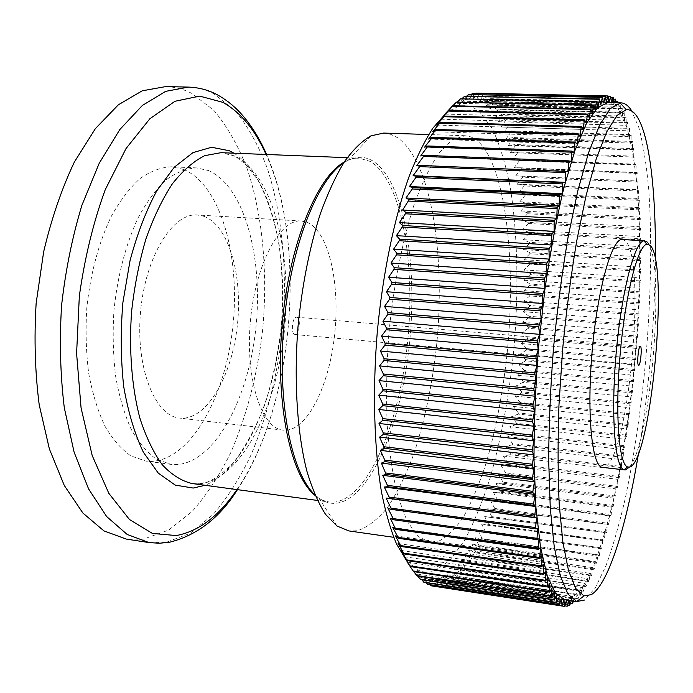 <?xml version="1.0" encoding="UTF-8"?>
<svg xmlns="http://www.w3.org/2000/svg" width="693" height="693" viewBox="0 0 693 693"><rect width="100%" height="100%" fill="white"/><g stroke="black" fill="none" stroke-linecap="round" stroke-linejoin="round"><path stroke-width="0.52" stroke-dasharray="3.46 2.6" d="M445.175 114.111L457.241 106.826C465.324 104.314 472.782 105.994 479.617 111.894L492.307 128.647C499.618 144.343 505.552 163.661 510.091 186.573C517.983 234.65 518.91 294.04 513.47 353.317C508.705 398.284 500.892 439.908 490.029 478.187C482.354 502.226 473.813 523.016 464.405 540.566L449.523 560.689L433.931 571.11C428.187 572.964 422.539 572.435 416.987 569.516L406.254 560.126M570.512 603.482L446.041 584.476L439.449 578.534L442.688 585.689L570.053 605.188M434.728 586.451L432.008 579.781L438.487 586.469L435.724 579.487L442.688 585.689M434.632 586.339L428.317 579.4L431.418 585.845M430.266 584.883L424.653 578.326L427.72 584.485M426.004 582.7L421.041 576.55L424.073 582.397M421.855 579.772L417.481 574.055L420.495 579.565M417.827 576.108L413.998 570.833L416.987 575.978M413.912 571.673L410.594 566.865L413.574 571.621M452.711 105.734L448.977 109.754L452.875 105.734M456.834 101.741L453.031 106.159L457.493 101.758M460.923 98.527L457.042 103.309L462.101 98.553M464.968 96.076L461.001 101.195L466.701 96.119M468.944 94.378L464.89 99.809L471.283 94.43M472.851 93.416L468.711 99.125L475.84 93.477M608.116 95.937L476.671 93.165L472.453 99.142L479.989 93.538L608.159 96.249M493.875 101.637L619.992 104.565L493.875 101.637L486.399 105.726L490.956 98.969L490.583 98.666L483.073 103.144L487.551 96.544L487.162 96.31L479.643 101.169L483.627 94.594L476.091 99.827L479.989 93.538M294.984 334.554L295.105 334.572C299.48 335.377 301.195 317.723 296.795 317.221L296.621 317.195C292.229 316.363 290.549 334.225 294.984 334.554M383.653 133.073L390.661 134.321L397.34 137.56C431.384 161.097 445.712 255.267 436.59 345.556C432.259 384.884 424.662 421.023 413.816 453.976C406.133 474.54 397.539 492.117 388.045 506.713C378.153 519.187 367.888 527.2 357.267 530.751L349.038 530.959M436.824 542.021L429.773 542.428L417.974 536.347L407.198 521.301L398.085 497.279C393 477.018 389.379 453.083 387.214 425.485C386.027 396.301 386.573 365.8 388.842 333.974C393.459 286.339 402.286 241.363 413.825 205.423C421.89 183.342 430.379 165.74 439.275 152.633L452.486 139.665L465.15 135.715L471.136 136.963L476.793 140.22C505.569 164.102 516.354 259.866 507.285 351.845C503.023 391.935 496.023 428.846 486.295 462.586C479.435 483.671 471.846 501.749 463.522 516.822C454.885 529.755 445.98 538.158 436.824 542.021M607.926 102.555C611.728 102.703 615.228 104.955 618.425 109.312L626.793 127.191C631.401 143.875 634.927 164.328 637.361 188.548C641.32 239.302 640.089 301.793 634.45 364.301C629.738 411.737 622.998 455.864 614.232 496.682C608.125 522.392 601.489 544.793 594.343 563.885L583.22 586.096L571.864 598.189L564.674 599.748M622.288 239.509L624.817 240.601C647.712 257.034 628.153 465.895 603.352 467.325L602.46 467.333M203.482 216.19C228.595 224.853 242.827 275.06 237.404 324.861C232.268 374.696 207.926 418.633 181.748 418.234L179.634 418.087C155.033 416.164 135.525 368.035 140.506 312.37C145.209 256.67 172.739 212.638 197.306 214.995L203.482 216.19M306.713 222.176C328.491 230.864 340.15 282.268 334.754 333.437C329.608 384.641 307.839 430.171 284.988 430.258L283.142 430.145C261.685 428.638 245.218 379.4 250.338 321.924C255.215 264.423 279.946 218.771 301.342 220.998L306.713 222.176M183.506 169.404C220.746 184.823 240.454 256.549 232.9 326.108C225.701 395.686 191.415 459.164 151.88 461.373L145.781 461.088L130.847 455.864C121.24 449.203 112.561 439.223 104.808 425.926C97.8 410.854 92.429 393.312 88.695 373.293C86.062 352.243 85.438 330.379 86.824 307.701C90.566 273.077 98.735 242.602 111.339 216.268C120.14 200.511 129.704 187.942 140.038 178.56C150.554 171.188 161.001 167.264 171.379 166.796L183.506 169.404M208.402 170.521C244.516 185.993 263.401 258.134 255.856 328.135C248.648 398.172 215.185 462.188 176.758 464.605L170.833 464.345L156.341 459.156C147.02 452.494 138.609 442.481 131.107 429.114C124.342 413.964 119.17 396.309 115.601 376.152C113.098 354.955 112.561 332.926 113.973 310.057C117.723 275.156 125.762 244.421 138.098 217.862C146.708 201.966 156.055 189.284 166.129 179.816C176.368 172.366 186.538 168.399 196.621 167.905L208.402 170.521M165.653 86.608C174.783 86.859 183.48 89.111 191.744 93.373L213.808 110.291C226.888 125.961 237.898 145.114 246.847 167.758C262.89 215.185 268.026 273.466 262.508 331.271C257.276 375.086 246.76 415.402 230.968 452.2C219.629 475.225 206.679 494.993 192.117 511.503L168.624 530.102L143.451 539.128L126.291 539.076M435.152 586.486L564.691 606.392M438.487 586.469L564.856 605.864M438.912 586.425L567.359 606.141M442.264 585.802L567.68 605.015M446.041 584.476L572.764 603.568M573.336 601.29L450.233 582.25L575.389 601.377M577.91 598.726L453.569 579.928L577.91 598.726L577.13 594.299L575.493 601.281M580.639 595.278L457.293 576.758L457.709 576.359L580.942 594.854L580.639 595.278L579.79 591.242L578.222 598.371M583.35 591.242L460.984 573.007L461.399 572.548L583.653 590.748L583.35 591.242L582.449 587.595L580.942 594.854M586.044 586.65L464.639 568.71L465.046 568.199L586.347 586.096L586.044 586.65L585.091 583.393L583.653 590.748M588.721 581.522L468.234 563.894L468.641 563.322L589.024 580.916L588.721 581.522L587.716 578.655L586.347 586.096M591.372 575.892L471.777 558.575L472.176 557.952L591.666 575.225L591.372 575.892L590.315 573.406L589.024 580.916M593.988 569.776L475.259 552.789L475.649 552.104L594.282 569.057L593.988 569.776L592.887 567.671L591.666 575.225M596.56 563.21L478.664 546.543L479.045 545.815L596.846 562.439L596.56 563.21L595.426 561.477L594.282 569.057M599.098 556.202L481.999 539.882L482.363 539.102L599.376 555.388L599.098 556.202L597.92 554.85L596.846 562.439M601.585 548.795L485.247 532.804L485.602 531.99L601.853 547.938L601.585 548.795L600.372 547.808L599.376 555.388M604.019 541.008L488.4 525.355L488.756 524.497L604.287 540.107L604.019 541.008L602.78 540.375L601.853 547.938M606.392 532.856L491.476 517.55L491.813 516.649L606.661 531.912L606.392 532.856L605.136 532.579L604.287 540.107M608.714 524.367L494.447 509.407L494.776 508.471L608.974 523.388L608.714 524.367L607.432 524.445L606.661 531.912M610.975 515.566L497.323 500.952L497.643 499.982L611.226 514.553L610.975 515.566L609.667 515.982L608.974 523.388M613.166 506.47L500.095 492.203L500.398 491.198L613.409 505.431L613.166 506.47L611.85 507.224L611.226 514.553M615.297 497.106L502.754 483.186L503.049 482.155L615.531 496.032L615.297 497.106L613.963 498.189L613.409 505.431M617.35 487.491L505.31 473.917L505.595 472.86L617.576 486.399L616.008 488.894L615.531 496.032M619.334 477.65L507.752 464.414L508.021 463.331L619.551 476.524L617.983 479.365L617.576 486.399M621.24 467.602L510.083 454.703L510.334 453.603L621.448 466.45L619.889 469.62L619.551 476.524M623.068 457.354L512.292 444.802L512.534 443.676L623.276 456.193L621.716 459.676L621.448 466.45M624.826 446.942L514.379 434.728L514.613 433.584L625.017 445.755L623.475 449.558L623.276 456.193M626.489 436.373L516.346 424.497L516.562 423.336L626.671 435.178L625.147 439.275L625.017 445.755M628.083 425.675L518.191 414.128L518.39 412.95L628.256 424.462L626.741 428.854L626.671 435.178M629.582 414.856L519.915 403.638L520.096 402.451L629.746 413.634L628.248 418.303L628.256 424.462M630.994 403.941L521.5 393.052L521.673 391.848L631.15 402.702L629.677 407.649L629.746 413.634M632.319 392.94L522.964 382.371L523.12 381.167L632.466 391.701L631.011 396.907L631.15 402.702M633.558 381.878L524.289 371.63L524.428 370.417L633.697 380.63L632.267 386.096L632.466 391.701M634.701 370.772L525.485 360.836L525.615 359.624L634.831 369.516L633.428 375.225L633.697 380.63M635.758 359.624L526.55 350.008L526.663 348.787L635.871 358.368L634.502 364.319L634.831 369.516M636.72 348.466L527.477 339.163L527.572 337.941L636.815 347.21L635.481 353.387L635.871 358.368M637.577 337.318L528.265 328.317L528.343 327.096L637.673 336.062L636.373 342.455L636.815 347.21M638.348 326.178L528.915 317.481L528.976 316.259L638.426 324.93L637.162 331.531L637.673 336.062M639.007 315.081L529.426 306.678L529.469 305.466L639.076 313.834L637.855 320.642L638.426 324.93M639.578 304.036L529.79 295.928L529.824 294.716L639.63 302.789L638.452 309.788L639.076 313.834M640.046 293.052L530.015 285.239L530.032 284.043L640.089 291.822L638.955 299.004L639.63 302.789M640.401 282.164L530.102 274.636L530.102 273.449L640.436 280.942L639.353 288.297L640.089 291.822M640.661 271.379L530.032 264.128L530.024 262.959L640.687 270.175L639.648 277.685L640.436 280.942M640.817 260.715L529.824 253.751L529.798 252.59L640.826 259.529L639.838 267.186L640.687 270.175M640.86 250.199L529.469 243.503L529.417 242.351L640.86 249.021L639.925 256.826L640.826 259.529M640.8 239.839L528.967 233.402L528.898 232.276L640.782 238.678L639.908 246.604L640.86 249.021M640.627 229.652L528.309 223.484L528.231 222.384L640.601 228.517L639.786 236.564L640.782 238.678M640.341 219.664L527.512 213.756L527.408 212.673L640.306 218.555L639.552 226.706L640.601 228.517M639.951 209.901L526.55 204.244L526.437 203.188L639.899 208.818L639.215 217.056L640.306 218.555M639.448 200.372L525.45 194.967L525.311 193.936L639.379 199.315L638.755 207.64L639.899 208.818M638.825 191.112L524.194 185.932L524.038 184.936L638.747 190.081L638.201 198.467L639.379 199.315M638.088 182.12L522.782 177.183L522.609 176.213L638.002 181.133L637.525 189.57L638.747 190.081M637.239 173.441L521.214 168.728L521.032 167.793L637.136 172.488L636.737 180.96L638.002 181.133M636.278 165.09L519.499 160.594L519.3 159.693L636.157 164.172L635.836 172.661L637.136 172.488M635.195 157.086L517.636 152.798L517.42 151.94L635.065 156.211L634.823 164.709L636.157 164.172M633.991 149.463L515.618 145.365L515.384 144.56L633.852 148.623L633.688 157.112L635.065 156.211M632.674 142.23L513.452 138.331L513.201 137.56L632.518 141.441L632.449 149.896L633.852 148.623M631.245 135.43L511.139 131.705L510.862 130.986L631.08 134.685L631.089 143.087L632.518 141.441M629.694 129.071L508.671 125.511L508.385 124.844L629.513 128.387L629.616 136.712L631.08 134.685M628.031 123.189L506.063 119.785L505.76 119.17L627.832 122.557L628.04 130.795L629.513 128.387M626.247 117.81L503.317 114.544L502.997 113.99L626.048 117.238L626.342 125.355L627.832 122.557M624.358 112.959L500.424 109.823L500.086 109.321L624.133 112.448L624.532 120.426L626.048 117.238M622.349 108.662L497.046 105.197L622.115 108.212L622.617 116.034L624.133 112.448M490.956 98.969L618.017 101.836M490.583 98.666L615.852 101.481M487.551 96.544L615.687 99.35M487.162 96.31L613.4 99.064M484.026 94.75L613.262 97.522M483.627 94.594L610.836 97.315M480.405 93.616L610.732 96.379M648.085 243.165C665.618 265.038 650.848 442.602 629.599 466.961M638.582 453.057C648.995 389.059 654.599 324.645 655.396 259.806M630.925 109.615L638.851 127.538C643.191 144.265 646.482 164.769 648.709 189.05C652.295 239.934 650.857 302.581 645.218 365.263C640.523 412.829 633.896 457.094 625.346 498.05C619.395 523.865 612.967 546.361 606.046 565.54L595.322 587.889L584.398 600.086M569.265 600.45L569.196 599.74L569.005 600.407M572.106 600.874L571.829 598.57L571.24 600.744M575.147 601.342L574.48 596.751L573.388 601.074M620.235 104.946L620.59 112.197L622.115 108.212M618.069 102.789L618.459 108.94L619.992 104.565M615.947 102.737L616.224 106.298L617.359 102.772M613.747 102.685L613.894 104.279L614.362 102.703M494.239 102.01L489.596 108.896L497.046 105.197M497.401 105.631L492.68 112.638L500.086 109.321M500.424 109.823L495.625 116.918L502.997 113.99M503.317 114.544L498.432 121.717L505.76 119.17M506.063 119.785L501.108 127.001L508.385 124.844M508.671 125.511L503.638 132.761L510.862 130.986M511.139 131.705L506.029 138.964L513.201 137.56M513.452 138.331L508.272 145.582L515.384 144.56M515.618 145.365L510.369 152.607L517.42 151.94M517.636 152.798L512.318 159.996L519.3 159.693M519.499 160.594L514.119 167.741L521.032 167.793M521.214 168.728L515.765 175.814L522.609 176.213M522.782 177.183L517.264 184.191L524.038 184.936M524.194 185.932L518.615 192.845L525.311 193.936M525.45 194.967L519.811 201.776L526.437 203.188M526.55 204.244L520.859 210.941L527.408 212.673M527.512 213.756L521.751 220.322L528.231 222.384M528.309 223.484L522.505 229.92L528.898 232.276M528.967 233.402L523.102 239.691L529.417 242.351M529.469 243.503L523.553 249.627L529.798 252.59M529.824 253.751L523.856 259.71L530.024 262.959M530.032 264.128L524.021 269.923L530.102 273.449M530.102 274.636L524.029 280.241L530.032 284.043M530.015 285.239L523.899 290.653L529.824 294.716M529.79 295.928L523.631 301.143L529.469 305.466M529.426 306.678L523.215 311.685L528.976 316.259M528.915 317.481L522.661 322.271L528.343 327.096M528.265 328.317L521.968 332.883L527.572 337.941M527.477 339.163L521.145 343.503L526.663 348.787M526.55 350.008L520.174 354.114L525.615 359.624M525.485 360.836L519.074 364.7L524.428 370.417M524.289 371.63L517.844 375.242L523.12 381.167M522.964 382.371L516.476 385.724L521.673 391.848M521.5 393.052L514.977 396.136L520.096 402.451M519.915 403.638L513.357 406.444L518.39 412.95M518.191 414.128L511.607 416.658L516.562 423.336M516.346 424.497L509.736 426.741L514.613 433.584M514.379 434.728L507.735 436.677L512.534 443.676M512.292 444.802L505.621 446.448L510.334 453.603M510.083 454.703L503.378 456.046L508.021 463.331M507.752 464.414L501.03 465.436L505.595 472.86M505.31 473.917L498.57 474.618L503.049 482.155M502.754 483.186L495.989 483.558L500.398 491.198M500.095 492.203L493.312 492.238L497.643 499.982M497.323 500.952L490.523 500.649L494.776 508.471M494.447 509.407L487.638 508.757L491.813 516.649M491.476 517.55L484.658 516.545L488.756 524.497M488.4 525.355L481.574 523.995L485.602 531.99M485.247 532.804L478.413 531.081L482.363 539.102M481.999 539.882L475.164 537.777L479.045 545.815M478.664 546.543L471.838 544.066L475.649 552.104M475.259 552.789L468.442 549.93L472.176 557.952M471.777 558.575L464.977 555.336L468.641 563.322M468.234 563.894L461.451 560.273L465.046 568.199M464.639 568.71L457.874 564.7L461.399 572.548M460.984 573.007L454.244 568.606L457.709 576.359M457.293 576.758L450.58 571.968L453.984 579.599M453.569 579.928L446.89 574.757L450.233 582.25M449.809 582.518L443.173 576.948L446.465 584.286M416.848 165.488L568.078 171.682M420.694 155.968L571.067 161.729M424.618 147.15L574.081 152.512M428.612 139.05L577.122 144.049M432.657 131.687L580.18 136.356M436.729 125.069L583.229 129.444M440.817 119.205L586.261 123.319M444.906 114.102L589.275 117.983M448.977 109.754L592.255 113.435M453.031 106.159L595.192 109.667M457.042 103.309L598.076 106.679M461.001 101.195L600.909 104.461M464.89 99.809L603.664 102.988M468.711 99.125L606.349 102.252M472.453 99.142L608.948 102.235M476.091 99.827L611.469 102.919M479.643 101.169L613.894 104.279M483.073 103.144L616.224 106.298M486.399 105.726L618.459 108.94M489.596 108.896L620.59 112.197M492.68 112.638L622.617 116.034M495.625 116.918L624.532 120.426M498.432 121.717L626.342 125.355M501.108 127.001L628.04 130.795M503.638 132.761L629.616 136.712M506.029 138.964L631.089 143.087M508.272 145.582L632.449 149.896M510.369 152.607L633.688 157.112M512.318 159.996L634.823 164.709M514.119 167.741L635.836 172.661M515.765 175.814L636.737 180.96M517.264 184.191L637.525 189.57M518.615 192.845L638.201 198.467M519.811 201.776L638.755 207.64M520.859 210.941L639.215 217.056M521.751 220.322L639.552 226.706M522.505 229.92L639.786 236.564M523.102 239.691L639.908 246.604M523.553 249.627L639.925 256.826M523.856 259.71L639.838 267.186M524.021 269.923L639.648 277.685M524.029 280.241L639.353 288.297M523.899 290.653L638.955 299.004M523.631 301.143L638.452 309.788M523.215 311.685L637.855 320.642M522.661 322.271L637.162 331.531M521.968 332.883L636.373 342.455M521.145 343.503L635.481 353.387M520.174 354.114L634.502 364.319M519.074 364.7L633.428 375.225M517.844 375.242L632.267 386.096M516.476 385.724L631.011 396.907M514.977 396.136L629.677 407.649M513.357 406.444L628.248 418.303M511.607 416.658L626.741 428.854M509.736 426.741L625.147 439.275M507.735 436.677L623.475 449.558M505.621 446.448L621.716 459.676M503.378 456.046L619.889 469.62M501.03 465.436L617.983 479.365M498.57 474.618L616.008 488.894M495.989 483.558L613.963 498.189M493.312 492.238L611.85 507.224M490.523 500.649L609.667 515.982M487.638 508.757L607.432 524.445M484.658 516.545L605.136 532.579M481.574 523.995L602.78 540.375M478.413 531.081L600.372 547.808M475.164 537.777L597.92 554.85M471.838 544.066L595.426 561.477M468.442 549.93L592.887 567.671M464.977 555.336L590.315 573.406M461.451 560.273L587.716 578.655M457.874 564.7L585.091 583.393M454.244 568.606L582.449 587.595M450.58 571.968L579.79 591.242M446.89 574.757L577.13 594.299M443.173 576.948L574.48 596.751M439.449 578.534L571.829 598.57M435.724 579.487L569.196 599.74M432.008 579.781L566.579 600.233M428.317 579.4L564.007 600.025M424.653 578.326L561.477 599.107M421.041 576.55L558.991 597.461M417.481 574.055L556.566 595.062M413.998 570.833L554.209 591.909M410.594 566.865L551.94 587.976M407.285 562.153L549.748 583.272M404.097 556.696L547.661 577.789M401.03 550.493L545.686 571.517M398.103 543.546L543.832 564.466M395.339 535.862L542.108 556.644M392.74 527.46L540.514 548.068M390.315 518.355L539.076 538.738M388.097 508.558L537.794 528.681M314.813 494.715L318.832 498.085C324.748 502.304 330.83 503.993 337.093 503.161C371.353 497.6 401.663 422.461 409.598 342.351C417.784 262.257 403.603 179.478 372.236 160.637C364.735 156.367 356.739 156.237 348.224 160.23L343.685 162.864M344.144 162.153C349.229 159.277 354.192 157.943 359.035 158.143L370.209 161.408C401.542 180.085 415.748 262.439 407.597 342.143C399.696 421.864 369.43 496.586 335.239 502.027L329.114 502.018C324.315 501.377 319.655 499.203 315.142 495.486M199.627 483.775C241.043 479.729 276.464 408.298 284.355 331.211C292.567 254.132 273.224 174.22 234.65 155.942L220.989 152.685L231.705 154.929L236.486 157.242L245.842 164.475L258.22 180.622C267.524 198.657 274.506 220.045 279.175 244.785C282.397 270.642 283.142 297.401 281.41 325.052C278.283 352.572 272.869 378.768 265.168 403.629C256.245 427.113 245.625 446.881 233.316 462.915C222.886 473.31 213.99 479.764 206.627 482.293L197.817 483.835L192.195 483.549L199.627 483.775M233.974 153.196C269.958 175.771 287.924 250.805 281.453 324.627C275.078 398.458 244.43 469.265 205.085 485.291M188.548 87.093C197.444 87.335 205.916 89.596 213.964 93.876L235.395 110.889C248.094 126.637 258.766 145.894 267.411 168.65C282.883 216.329 287.716 274.904 282.19 333.03C276.966 377.087 266.623 417.654 251.143 454.712C240.047 477.91 227.382 497.843 213.149 514.509L190.22 533.324L165.653 542.524L148.926 542.558M236.937 489.587C293.563 407.198 307.649 245.391 266.086 154.47M416.987 569.516L425.632 582.233M457.241 106.826L467.602 96.154M295.105 334.572L638.643 365.298M370.972 135.837L348.224 160.23C350.112 159.043 353.716 158.351 359.035 158.143L347.21 157.675M337.023 526.048L318.832 498.085C320.487 499.584 323.908 500.892 329.114 502.018L317.394 500.433M465.15 135.715L428.707 134.529M429.773 542.428L393.659 537.3M196.621 167.905L171.379 166.796M170.833 464.345L145.781 461.088M301.342 220.998L197.306 214.995M283.142 430.145L179.634 418.087M237.439 489.656C293.598 405.5 307.38 247.072 266.606 154.487M296.621 317.195L640.306 346.257"/><path stroke-width="1.04" d="M406.254 560.126L396.63 544.17C390.748 530.266 385.741 513.071 381.6 492.593C374.168 449.185 372.401 391.779 377.226 332.727C382.701 273.735 394.386 217.55 409.216 176.169C416.839 156.757 424.748 140.731 432.934 128.101L445.175 114.111M569.005 600.407L567.359 606.141L566.579 600.233L564.397 606.375L434.632 586.339M430.266 584.883L431.418 585.845L562.066 605.916L561.477 599.107L559.19 604.521L558.991 597.461L556.67 602.468L556.566 595.062L554.209 599.636L554.209 591.909L552.096 596.456L551.827 596.015L551.94 587.976L549.792 592.134L549.748 583.272L547.583 586.997L547.34 586.373L547.661 577.789L545.478 581.063L545.244 580.344L545.686 571.517L543.485 574.324L543.277 573.509L543.832 564.466L541.631 566.779L541.424 565.878L542.108 556.644L539.908 558.437L539.717 557.449L540.514 548.068L538.331 549.315L538.158 548.241L539.076 538.738L536.91 539.44L537.794 528.681L535.654 528.811L535.524 527.572L536.677 517.931L534.572 517.48L535.741 506.514L533.679 505.474L533.584 504.08L534.979 494.464L532.969 492.827L532.9 491.363L534.398 481.808L532.458 479.573L532.415 478.049L534.017 468.615L532.146 465.783L533.835 454.911L532.042 451.49L533.853 440.765L532.146 436.755L532.172 435.065L534.069 426.23L532.458 421.639L534.494 411.356L532.978 406.211L533.056 404.461L535.117 396.223L533.809 388.756L535.949 380.881L534.771 372.886L536.971 365.41L535.94 356.912L538.192 349.87L537.309 340.904L539.604 334.329L538.686 326.741L541.207 318.867L540.41 310.88L542.974 303.543L542.307 295.201L544.915 288.435L544.377 279.773L544.62 278.049L547.011 273.596L546.612 264.657L546.872 262.976L549.254 259.095L548.986 249.922L549.263 248.285L551.628 245.001L551.793 234.043L554.131 231.358L554.131 221.829L554.435 220.305L556.748 218.217L557.189 207.129L559.468 205.639L559.719 195.937L560.039 194.56L562.266 193.668L562.638 183.94L562.976 182.631L565.141 182.337L565.627 172.626L565.973 171.396L568.078 171.682L569.022 160.871L571.067 161.729L571.768 152.165L572.115 151.109L574.081 152.512L574.887 143.079L575.242 142.108L577.122 144.049L578.378 133.896L580.18 136.356L581.158 127.278L581.514 126.481L583.229 129.444L584.286 120.582L584.641 119.88L586.261 123.319L587.395 114.709L587.751 114.094L589.275 117.983L590.479 109.641L590.826 109.122L592.255 113.435L593.858 104.964L595.192 109.667L596.508 101.94L598.076 106.679L599.445 99.281L600.909 104.461L602.312 97.41L603.664 102.988L605.413 96.214L606.349 102.252L607.822 95.929L608.948 102.235L610.732 96.379L611.434 102.633M426.004 582.7L427.72 584.485L559.476 604.703M421.855 579.772L424.073 582.397L556.947 602.737M417.827 576.108L420.495 579.565L554.487 599.991M413.912 571.673L416.987 575.978L552.096 596.456M590.826 109.122L452.711 105.734L444.906 114.102L448.562 110.499L440.817 119.205L443.927 116.719L436.729 125.069L439.769 123.129L432.657 131.687L436.105 129.478L428.612 139.05L432.008 137.353L431.548 138.288L424.618 147.15L427.962 145.98L420.694 155.968L423.986 155.345L423.544 156.445L416.848 165.488L420.105 165.436L419.672 166.615L413.097 175.684L416.32 176.204L415.904 177.46L409.459 186.53L412.664 187.638L412.257 188.964L405.959 197.99L409.147 199.688L402.607 210.031L405.786 212.327L405.422 213.782L399.419 222.6L402.607 225.494L402.252 227.009L396.405 235.655L399.61 239.146L399.281 240.714L393.598 249.159L396.82 253.231L396.517 254.842L390.991 263.037L394.248 267.689L393.971 269.343L388.617 277.243L391.909 282.467L391.666 284.139L386.469 291.718L389.821 297.488L389.596 299.185L384.572 306.401L387.985 312.69L387.794 314.414L382.926 321.223L386.408 328.014L386.244 329.747L381.548 336.122L385.109 343.39L384.979 345.114L380.431 351.03L384.078 358.74L383.983 360.464L379.591 365.887L383.342 374.003L383.272 375.719L379.036 380.622L382.882 389.119L382.848 390.809L378.75 395.175L382.701 404.01L382.701 405.665L378.742 409.485L382.813 418.615L382.839 420.235L379.01 423.484L383.194 432.874L383.255 434.459L379.547 437.127L383.861 446.734L383.948 448.258L380.353 450.346L384.788 460.126L384.91 461.607L381.419 463.097L386.14 474.436L382.735 475.337L387.43 485.351L387.612 486.703L384.294 487.014L389.119 497.08L389.327 498.362L386.088 498.102L391.043 508.177L391.276 509.39L388.097 508.558L393.182 518.607L393.442 519.741L390.315 518.355L395.807 529.391L392.74 527.46L398.077 537.352L398.371 538.314L395.339 535.862L401.117 546.508L398.103 543.546L403.681 553.135L401.03 550.493L406.722 559.892L404.097 556.696L410.265 566.502L407.285 562.153L413.574 571.621L549.792 592.134M452.875 105.734L456.375 102.157L593.52 105.388M593.858 104.964L456.375 102.157M457.493 101.758L460.464 98.856L596.508 101.94M596.846 101.602L460.464 98.856M462.101 98.553L464.518 96.318L599.445 99.281M599.774 99.03L464.518 96.318M466.701 96.119L468.503 94.534L602.312 97.41M602.633 97.245L468.503 94.534M471.283 94.43L472.409 93.486L605.102 96.292M605.413 96.214L472.409 93.486M475.84 93.477L607.822 95.929M638.591 365.289L638.643 365.298C640.523 365.921 642.281 346.578 640.375 346.275L640.306 346.257C638.426 345.59 636.659 365.194 638.591 365.289M649.869 245.218L646.933 244.248C637.976 245.036 625.329 294.239 620.166 354.097C614.916 413.955 618.875 464.596 627.563 466.917L629.036 467.091C650.874 465.783 669.932 260.819 649.869 245.218M629.599 466.961L625.545 469.915L624.003 469.75C614.934 467.498 610.698 415.428 616.112 353.742C621.43 292.056 634.597 241.493 643.918 240.843L646.976 241.883L648.085 243.165M655.396 259.806C656.02 192.94 649.817 135.135 636.616 115.974C633.497 111.469 630.05 109.373 626.281 109.676L616.891 115.549L606.756 131.809L596.301 158.662L586.07 195.591L576.663 241.242C570.971 275.338 566.302 311.287 562.647 349.09L558.965 405.007C557.735 441.32 557.813 474.428 559.208 504.339L562.907 542.48L568.563 570.729L575.744 588.496L583.982 595.902L591.302 594.646C608.826 583.982 626.793 524.384 638.582 453.057M584.398 600.086L576.689 601.533L567.983 594.126L560.351 576.065L554.287 547.175L550.268 508.047L548.674 460.161C548.882 424.584 550.485 387.3 553.49 348.302C557.267 309.364 562.127 272.358 568.061 237.283L577.901 190.384L588.617 152.547L599.584 125.138L610.221 108.662L620.911 102.85C624.54 102.997 627.884 105.249 630.925 109.615M393.659 537.3L349.038 530.959L337.023 526.048L325.58 514.405C318.451 503.352 312.214 488.929 306.886 471.145C297.15 433.064 293.711 380.431 298.059 326.074C302.191 284.702 309.606 247.288 320.313 213.825C327.754 193.278 335.802 175.892 344.456 161.686C353.265 149.497 362.11 140.878 370.972 135.837L383.653 133.073L428.707 134.529M577.512 601.697L564.674 599.748L555.362 593.078L547.124 575.545L540.488 546.959L535.966 507.874L533.991 459.771C534.017 423.943 535.542 386.356 538.548 346.994L544.923 289.146C550.363 251.828 556.644 218.148 563.781 188.098L574.991 150.372L586.46 123.363L597.609 107.519L607.926 102.555L620.911 102.85M624.722 469.923L602.46 467.333C592.099 467.281 586.573 414.76 592.117 351.654C597.548 288.548 612.066 237.768 622.288 239.509L644.663 240.8M188.548 87.093L165.696 91.337L142.42 105.405L119.846 129.513L99.246 163.202L81.921 205.223C72.341 236.772 65.558 270.201 61.573 305.5C59.399 340.965 60.308 375.06 64.302 407.787L74.108 452.174L88.583 488.903L106.653 516.554L127.148 534.433L148.926 542.558L126.291 539.076L103.941 530.899L82.883 513.037L64.293 485.49L49.376 448.951L39.215 404.842C35.04 372.332 34.018 338.479 36.14 303.291L43.668 251.75C51.499 218.607 61.72 188.721 74.333 162.101L95.339 128.681L118.399 104.764L142.23 90.809L165.653 86.608L188.548 87.093C199.87 87.535 210.178 90.506 219.473 95.998C228.318 101.221 236.2 107.891 243.13 116.017C252.261 126.793 260.083 139.614 266.606 154.487M385.109 343.39L535.94 356.912M384.979 345.114L535.802 358.714M384.078 358.74L534.771 372.886M383.983 360.464L534.658 374.679M383.342 374.003L533.809 388.756M383.272 375.719L533.714 390.531M382.882 389.119L533.056 404.461M382.848 390.809L532.978 406.211M382.701 404.01L532.501 419.915M382.701 405.665L532.458 421.639M382.813 418.615L532.172 435.065M382.839 420.235L532.146 436.755M383.194 432.874L532.042 449.852M383.255 434.459L532.042 451.49M383.861 446.734L532.129 464.197M383.948 448.258L532.146 465.783M384.788 460.126L532.415 478.049M384.91 461.607L532.458 479.573M385.984 473.016L532.9 491.363M386.14 474.436L532.969 492.827M387.43 485.351L533.584 504.08M387.612 486.703L533.679 505.474M389.119 497.08L534.468 516.164M389.327 498.362L534.572 517.48M391.043 508.177L535.524 527.572M391.276 509.39L535.654 528.811M393.182 518.607L536.754 538.279M393.442 519.741L536.91 539.44M395.53 528.335L538.158 548.241M395.807 529.391L538.331 549.315M398.077 537.352L539.717 557.449M398.371 538.314L539.908 558.437M400.797 545.616L541.424 565.878M401.117 546.508L541.631 566.779M403.681 553.135L543.277 573.509M404.019 553.932L543.485 574.324M406.722 559.892L545.244 580.344M407.077 560.602L545.478 581.063M409.901 565.878L547.34 586.373M410.265 566.502L547.583 586.997M413.193 571.084L549.54 591.597M416.597 575.528L551.827 596.015M420.097 579.201L554.209 599.636M423.666 582.12L556.67 602.468M427.304 584.294L559.19 604.521M431.003 585.732L561.772 605.821M564.856 605.864L567.056 606.202M571.24 600.744L569.75 605.335L569.265 600.45M567.68 605.015L569.75 605.335M573.388 601.074L572.461 603.785L572.106 600.874M570.512 603.482L572.461 603.785M573.336 601.29L575.181 601.567M615.852 101.481L617.758 101.525L618.069 102.789M613.4 99.064L615.687 99.35L615.947 102.737M610.836 97.315L613.262 97.522L613.747 102.685M608.159 96.249L610.446 96.292M452.243 106.228L590.479 109.641M448.562 110.499L587.751 114.094M448.085 111.079L587.395 114.709M444.395 116.043L584.641 119.88M443.927 116.719L584.286 120.582M440.237 122.375L581.514 126.481M439.769 123.129L581.158 127.278M436.105 129.478L578.378 133.896M435.646 130.327L578.023 134.78M432.008 137.353L575.242 142.108M431.548 138.288L574.887 143.079M427.962 145.98L572.115 151.109M427.512 146.994L571.768 152.165M423.986 155.345L569.022 160.871M423.544 156.445L568.676 162.023M420.105 165.436L565.973 171.396M419.672 166.615L565.627 172.626M416.32 176.204L562.976 182.631M415.904 177.46L562.638 183.94M412.664 187.638L560.039 194.56M412.257 188.964L559.719 195.937M409.147 199.688L557.189 207.129M408.757 201.083L556.877 208.584M405.786 212.327L554.435 220.305M405.422 213.782L554.131 221.829M402.607 225.494L551.793 234.043M402.252 227.009L551.498 235.62M399.61 239.146L549.263 248.285M399.281 240.714L548.986 249.922M396.82 253.231L546.872 262.976M396.517 254.842L546.612 264.657M394.248 267.689L544.62 278.049M393.971 269.343L544.377 279.773M391.909 282.467L542.532 293.451M391.666 284.139L542.307 295.201M389.821 297.488L540.609 309.104M389.596 299.185L540.41 310.88M387.985 312.69L538.868 324.948M387.794 314.414L538.686 326.741M564.397 606.375L564.007 600.025L562.066 605.916M617.359 102.772L617.758 101.525M614.362 102.703L615.419 99.108M611.547 102.642L612.976 97.358M386.244 329.747L537.144 342.706M386.408 328.014L537.309 340.904M382.926 321.223L539.604 334.329M384.572 306.401L541.207 318.867M386.469 291.718L542.974 303.543M388.617 277.243L544.915 288.435M390.991 263.037L547.011 273.596M393.598 249.159L549.254 259.095M396.405 235.655L551.628 245.001M399.419 222.6L554.131 231.358M402.607 210.031L556.748 218.217M405.959 197.99L559.468 205.639M409.459 186.53L562.266 193.668M413.097 175.684L565.141 182.337M386.088 498.102L536.677 517.931M384.294 487.014L535.741 506.514M382.735 475.337L534.979 494.464M381.419 463.097L534.398 481.808M380.353 450.346L534.017 468.615M379.547 437.127L533.835 454.911M379.01 423.484L533.853 440.765M378.742 409.485L534.069 426.23M378.75 395.175L534.494 411.356M379.036 380.622L535.117 396.223M379.591 365.887L535.949 380.881M380.431 351.03L536.971 365.41M381.548 336.122L538.192 349.87M205.085 485.291L193.208 488.054L175.286 485.117L158.307 473.163L143.338 452.174C134.676 433.905 128.136 412.04 123.709 386.573C120.773 359.606 120.495 331.609 122.886 302.581L130.05 260.603C137.136 234.035 146.05 210.776 156.8 190.818L174.298 167.195L192.966 152.607L211.625 147.262L229.305 150.736L233.974 153.196M266.086 154.47C254.868 129.522 240.428 112.136 222.774 102.321L199.697 96.11L174.957 101.282L149.87 118.737L126.022 148.562L105.215 189.761C93.364 222.228 84.737 257.64 79.34 296.015L76.594 353.439L81.072 407.934L92.204 455.561L108.836 493.338L129.444 519.49L152.425 533.437L176.256 535.559C198.77 531.366 218.997 516.042 236.937 489.587M315.142 495.486C290.826 476.368 275.121 404.443 282.129 324.688C288.998 244.924 316.892 176.793 344.144 162.153M347.21 157.675L220.989 152.685L204.738 155.656C193.65 161.183 182.865 170.556 172.392 183.784C162.344 199.125 153.499 217.55 145.876 239.05C139.189 261.928 134.425 286.105 131.592 311.59C128.846 349.948 131.791 387.049 139.761 417.732C145.902 436.824 153.404 452.503 162.275 464.76C171.699 474.835 181.67 481.098 192.195 483.549L317.394 500.433M343.685 162.864C317.117 179.859 290.592 247.115 283.887 324.844C277.07 402.555 291.58 473.388 314.813 494.715M646.933 244.248L643.918 240.843M627.563 466.917L624.003 469.75M626.281 109.676L620.07 102.876M583.982 595.902L576.689 601.533M148.926 542.558L159.468 543.251L169.802 542.177C197.349 535.117 219.898 517.61 237.439 489.656M608.012 95.937L476.524 93.165"/></g></svg>
